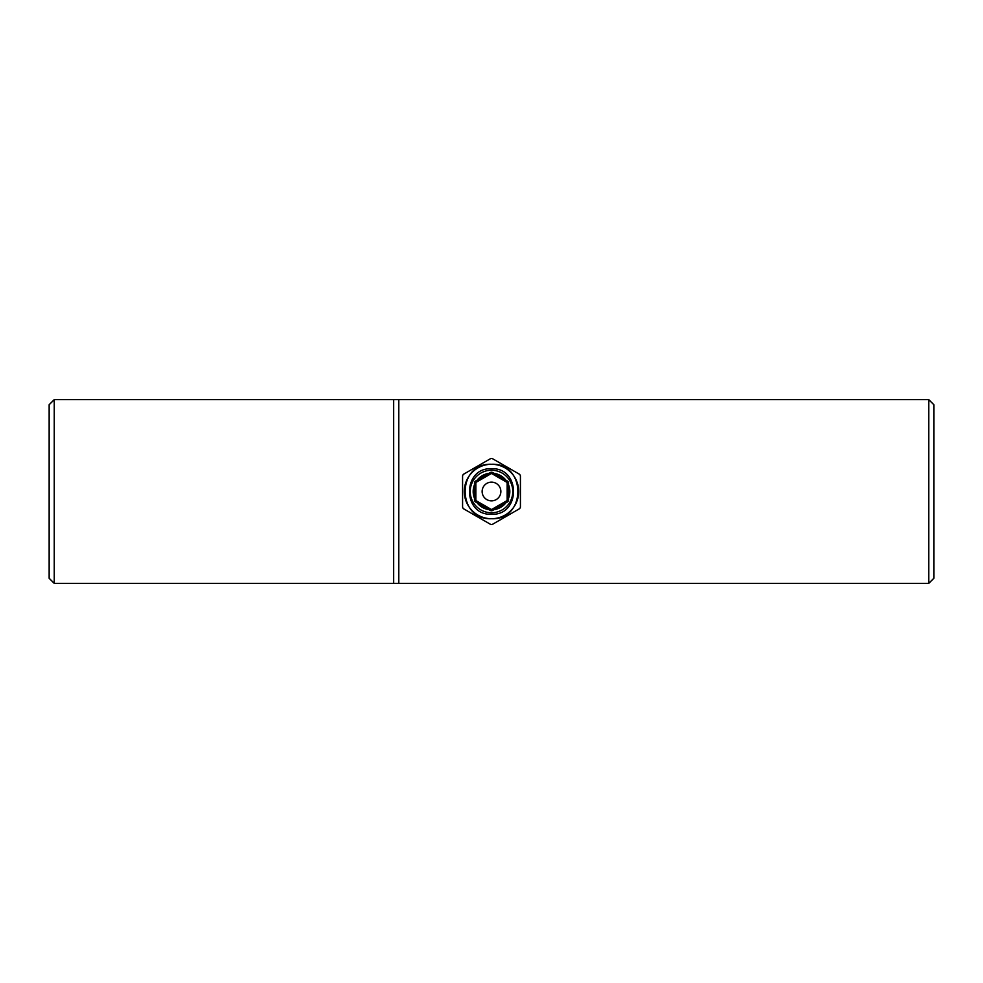 <?xml version="1.0" encoding="UTF-8"?>
<svg xmlns="http://www.w3.org/2000/svg" width="983" height="983" viewBox="0 0 983 983"><rect width="100%" height="100%" fill="white"/><g stroke="black" fill="none" stroke-linecap="round" stroke-linejoin="round"><path stroke-width="1.47" d="M398.779 399.626L54.249 399.626L54.249 583.374L398.779 583.374L398.779 399.626L928.751 399.626L928.751 583.374L398.779 583.374M928.751 399.626L933.85 404.726L933.85 578.274L928.751 583.374M393.667 399.626L393.667 583.374M54.249 583.374L49.15 578.274L49.15 404.726L54.249 399.626M490.222 472.59A2.556 2.556 0 0 1 492.778 472.59L507.24 480.945A2.556 2.556 0 0 1 508.518 483.144L508.518 499.843A2.556 2.556 0 0 1 507.24 502.055L492.778 510.41A2.556 2.556 0 0 1 490.222 510.41L475.76 502.055A2.556 2.556 0 0 1 474.482 499.843L474.482 483.144A2.556 2.556 0 0 1 475.76 480.945L490.222 472.59L490.91 473.769L476.448 482.125A1.192 1.192 0 0 0 475.846 483.144L475.846 499.843A1.192 1.192 0 0 0 476.448 500.875L490.91 509.231A1.192 1.192 0 0 0 492.09 509.231L492.778 510.41M488.883 473.364A18.321 18.321 0 0 0 477.111 480.159M474.482 484.705A18.321 18.321 0 0 0 474.482 498.295M477.111 502.841A18.321 18.321 0 0 0 488.883 509.636M491.5 512.77A21.27 21.27 0 0 1 470.23 491.5A21.27 21.27 0 0 1 491.5 470.23A21.27 21.27 0 0 1 512.77 491.5A21.27 21.27 0 0 1 491.5 512.77M491.5 468.744C462.145 467.343 462.145 515.657 491.5 514.256C520.855 515.657 520.855 467.343 491.5 468.744M491.5 518.717C456.382 520.4 456.382 462.6 491.5 464.283A27.217 27.217 0 0 1 518.717 491.5A27.217 27.217 0 0 1 491.5 518.717A27.217 27.217 0 0 1 464.283 491.5A27.217 27.217 0 0 1 491.5 464.283C526.618 462.6 526.618 520.4 491.5 518.717M490.222 524.16A2.556 2.556 0 0 0 492.778 524.16L519.147 508.936A2.556 2.556 0 0 0 520.425 506.724L520.425 476.276A2.556 2.556 0 0 0 519.147 474.064L492.778 458.84A2.556 2.556 0 0 0 490.222 458.84L463.853 474.064A2.556 2.556 0 0 0 462.575 476.276L462.575 506.724A2.556 2.556 0 0 0 463.853 508.936L490.222 524.16M491.5 500.863A9.363 9.363 0 0 0 500.863 491.5A9.363 9.363 0 0 0 491.5 482.137A9.363 9.363 0 0 0 482.137 491.5A9.363 9.363 0 0 0 491.5 500.863M494.117 509.636A18.321 18.321 0 0 0 505.889 502.841M508.518 498.295A18.321 18.321 0 0 0 508.518 484.705M505.889 480.159A18.321 18.321 0 0 0 494.117 473.364M491.5 472.245A2.556 2.556 0 0 1 492.778 472.59L492.09 473.769A1.192 1.192 0 0 0 490.91 473.769M491.5 510.755A2.556 2.556 0 0 1 490.222 510.41L490.91 509.231M492.09 509.231L506.552 500.875A1.192 1.192 0 0 0 507.154 499.843L507.154 483.144A1.192 1.192 0 0 0 506.552 482.125L492.09 473.769M475.846 499.843L474.482 499.843M476.448 500.875L475.76 502.055M506.552 500.875L507.24 502.055M508.518 499.843L507.154 499.843M508.518 483.144L507.154 483.144M507.24 480.945L506.552 482.125M475.846 483.144L474.482 483.144A2.556 2.556 0 0 1 475.76 480.945L476.448 482.125"/></g></svg>
